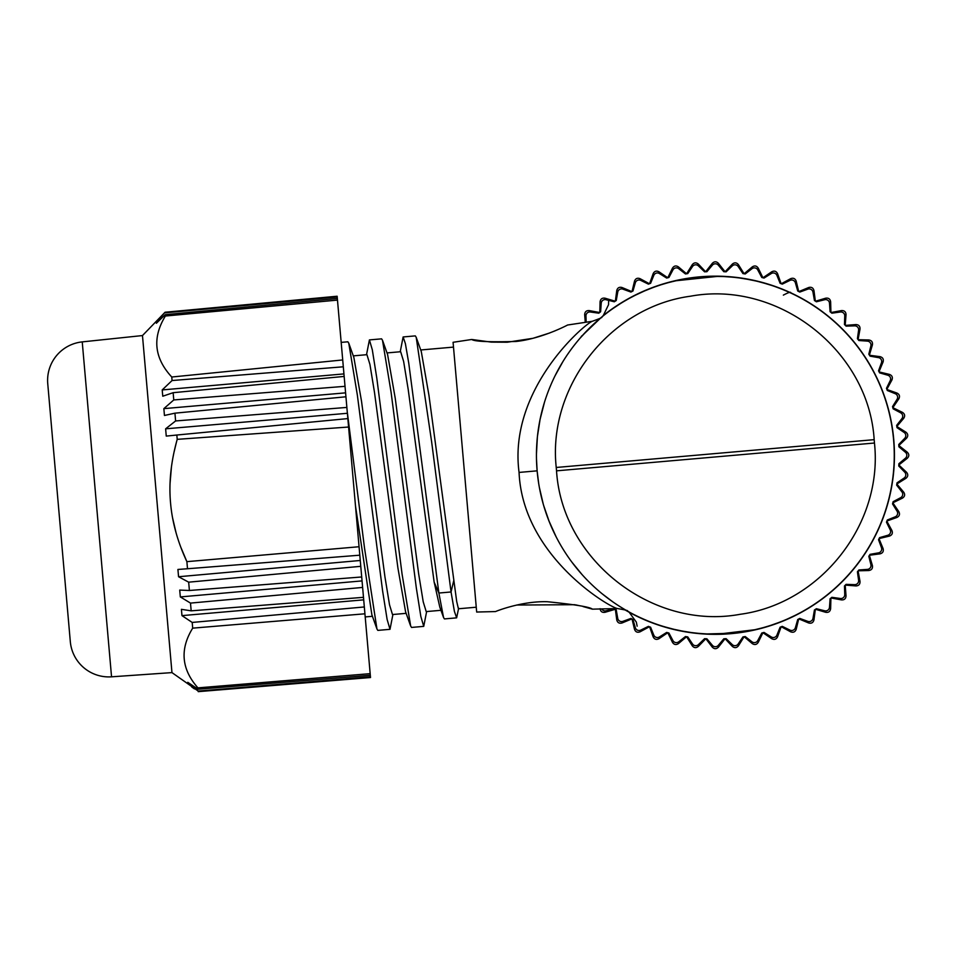 <?xml version="1.0" encoding="UTF-8"?>
<svg xmlns="http://www.w3.org/2000/svg" width="955" height="955" viewBox="0 0 955 955"><rect width="100%" height="100%" fill="white"/><g stroke="black" fill="none" stroke-linecap="round" stroke-linejoin="round"><path stroke-width="1.43" d="M585.272 322.348L584.663 314.696C584.818 311.808 586.334 310.435 589.235 310.59L599.644 312.524M586.167 322.217L585.952 315.962A3.868 3.868 0 0 1 590.357 311.999L598.821 313.192A183.742 183.742 0 0 1 600.623 311.724A183.742 183.742 0 0 0 599.8 312.392L600.074 301.804C600.528 298.939 602.187 297.745 605.04 298.199L615.199 301.207M615.366 301.1L616.751 290.595C617.491 287.801 619.27 286.775 622.063 287.527L631.852 291.585M600.623 311.724L601.22 303.201A3.868 3.868 0 0 1 606.019 299.715L614.316 301.78A183.742 183.742 0 0 1 616.25 300.527L617.742 292.099A3.868 3.868 0 0 1 622.875 289.138L630.909 292.063A183.742 183.742 0 0 1 632.974 291.012A183.742 183.742 0 0 0 632.031 291.49L634.502 281.188C635.529 278.49 637.403 277.654 640.101 278.693L649.412 283.742A183.742 183.742 0 0 0 648.421 284.136A183.742 183.742 0 0 1 650.594 283.301L653.793 275.374A3.868 3.868 0 0 1 659.428 273.548L666.674 278.072A183.742 183.742 0 0 1 668.918 277.475L672.929 269.919A3.868 3.868 0 0 1 678.73 268.689L685.463 273.954A183.742 183.742 0 0 1 687.755 273.596L692.53 266.505A3.868 3.868 0 0 1 698.427 265.884L704.575 271.829A183.742 183.742 0 0 1 706.891 271.709L712.394 265.156A3.868 3.868 0 0 1 718.315 265.156L723.806 271.709A183.742 183.742 0 0 1 726.122 271.829L732.282 265.884A3.868 3.868 0 0 1 738.167 266.505L742.954 273.596A183.742 183.742 0 0 1 745.234 273.954L751.979 268.689A3.868 3.868 0 0 1 757.769 269.919L761.792 277.475A183.742 183.742 0 0 1 763.021 277.798M650.594 283.301A183.742 183.742 0 0 0 649.603 283.683L653.136 273.691C654.45 271.113 656.395 270.48 658.974 271.793L667.784 277.774L672.451 268.188C674.027 265.753 676.033 265.323 678.456 266.911L686.585 273.775L692.244 264.726C694.07 262.47 696.1 262.255 698.344 264.081L705.638 271.769L712.287 263.353C714.328 261.3 716.381 261.3 718.423 263.353L725.072 271.769L732.354 264.081C734.61 262.255 736.639 262.47 738.466 264.726L744.112 273.775L752.254 266.911C754.677 265.323 756.682 265.753 758.258 268.188L762.926 277.774L771.736 271.793C774.314 270.48 776.26 271.113 777.573 273.691L781.106 283.683M781.297 283.742L790.597 278.693C793.307 277.654 795.169 278.49 796.207 281.188L798.678 291.49M761.792 277.475A183.742 183.742 0 0 1 764.024 278.072L771.282 273.548A3.868 3.868 0 0 1 776.916 275.374L780.116 283.301A183.742 183.742 0 0 1 782.276 284.136L789.964 280.388A3.868 3.868 0 0 1 795.384 282.799L797.735 291.012A183.742 183.742 0 0 1 799.801 292.063A183.742 183.742 0 0 0 798.858 291.585L808.646 287.527C811.44 286.775 813.218 287.801 813.958 290.595L815.343 301.1A183.742 183.742 0 0 0 814.448 300.527A183.742 183.742 0 0 1 816.394 301.78L824.69 299.715A3.868 3.868 0 0 1 829.489 303.201L830.086 311.724A183.742 183.742 0 0 1 831.877 313.192L840.352 311.999A3.868 3.868 0 0 1 844.757 315.962L844.459 324.509A183.742 183.742 0 0 1 845.211 325.261L846.035 314.696C845.891 311.808 844.375 310.435 841.474 310.59L831.065 312.524A183.742 183.742 0 0 1 831.877 313.192M816.394 301.78A183.742 183.742 0 0 0 815.51 301.207L825.669 298.199C828.522 297.745 830.182 298.939 830.635 301.804L830.91 312.392M844.459 324.509A183.742 183.742 0 0 1 846.094 326.144A183.742 183.742 0 0 0 845.342 325.392L855.907 324.569C858.796 324.712 860.168 326.24 860.013 329.129L858.079 339.538M846.094 326.144L854.641 325.846A3.868 3.868 0 0 1 858.605 330.251L857.411 338.715A183.742 183.742 0 0 1 858.867 340.517A183.742 183.742 0 0 0 858.211 339.694L868.799 339.968C871.664 340.422 872.858 342.081 872.404 344.934L869.396 355.093M869.504 355.26L880.009 356.645C882.802 357.397 883.829 359.164 883.077 361.957L879.018 371.746M858.867 340.517L867.403 341.114A3.868 3.868 0 0 1 870.888 345.913L868.811 354.21A183.742 183.742 0 0 1 870.077 356.155L878.493 357.636A3.868 3.868 0 0 1 881.465 362.769L878.54 370.803A183.742 183.742 0 0 1 879.591 372.868A183.742 183.742 0 0 0 879.113 371.925L889.415 374.396C892.113 375.434 892.949 377.297 891.91 380.006L886.849 389.306M879.591 372.868L887.804 375.22A3.868 3.868 0 0 1 890.215 380.639L886.467 388.327A183.742 183.742 0 0 1 887.302 390.488A183.742 183.742 0 0 0 886.92 389.497L896.912 393.03C899.491 394.343 900.123 396.289 898.81 398.868L892.83 407.678L902.415 412.345C904.851 413.921 905.28 415.926 903.693 418.35L896.829 426.491L905.877 432.138C908.133 433.964 908.348 435.993 906.522 438.238L898.834 445.531L907.25 452.181C909.303 454.222 909.303 456.275 907.25 458.316L898.834 464.966L906.522 472.259C908.348 474.504 908.133 476.545 905.877 478.36L896.829 484.006L903.693 492.147C905.268 494.571 904.851 496.576 902.415 498.152L892.83 502.819L898.81 511.629C900.123 514.208 899.491 516.154 896.912 517.467L886.92 521M886.849 521.191L891.91 530.503C892.949 533.2 892.113 535.075 889.415 536.101L879.113 538.572M896.817 426.396A183.742 183.742 0 0 1 897.008 427.649L904.099 432.436A3.868 3.868 0 0 1 904.719 438.321L898.774 444.481A183.742 183.742 0 0 1 898.894 446.785L905.447 452.288A3.868 3.868 0 0 1 905.447 458.209L898.894 463.712A183.742 183.742 0 0 1 898.774 466.016L904.719 472.176A3.868 3.868 0 0 1 904.099 478.061L897.008 482.848A183.742 183.742 0 0 1 896.65 485.14L901.914 491.873A3.868 3.868 0 0 1 900.672 497.674L893.128 501.685A183.742 183.742 0 0 1 892.531 503.918L897.055 511.176A3.868 3.868 0 0 1 895.229 516.81L887.302 520.009A183.742 183.742 0 0 1 886.467 522.17L890.215 529.858A3.868 3.868 0 0 1 887.804 535.278L879.591 537.629A183.742 183.742 0 0 1 878.54 539.694A183.742 183.742 0 0 0 879.018 538.751L883.077 548.54C883.829 551.333 882.802 553.112 880.009 553.852L869.504 555.237M878.54 539.694L881.465 547.728A3.868 3.868 0 0 1 878.493 552.861L870.077 554.342A183.742 183.742 0 0 1 868.811 556.288A183.742 183.742 0 0 0 869.396 555.404L872.404 565.563C872.858 568.416 871.652 570.075 868.799 570.529L858.211 570.804M868.811 556.288L870.888 564.584A3.868 3.868 0 0 1 867.403 569.383L858.867 569.98A183.742 183.742 0 0 1 857.411 571.782A183.742 183.742 0 0 0 858.079 570.959L860.013 581.368C860.168 584.269 858.796 585.785 855.907 585.928L845.342 585.105A183.742 183.742 0 0 0 846.094 584.353A183.742 183.742 0 0 1 844.459 585.988L844.757 594.535A3.868 3.868 0 0 1 840.352 598.499L831.877 597.305A183.742 183.742 0 0 1 830.086 598.773L829.489 607.296A3.868 3.868 0 0 1 824.69 610.782L816.394 608.717A183.742 183.742 0 0 1 814.448 609.97L812.968 618.398A3.868 3.868 0 0 1 807.835 621.359L799.801 618.434A183.742 183.742 0 0 1 797.735 619.485L795.384 627.698A3.868 3.868 0 0 1 789.964 630.109L782.276 626.361A183.742 183.742 0 0 1 780.116 627.196L776.916 635.123A3.868 3.868 0 0 1 771.282 636.949L764.024 632.425A183.742 183.742 0 0 1 761.792 633.022L757.769 640.578A3.868 3.868 0 0 1 751.979 641.808L745.234 636.543A183.742 183.742 0 0 1 742.954 636.901L738.167 643.992A3.868 3.868 0 0 1 732.282 644.613L726.122 638.668A183.742 183.742 0 0 1 723.806 638.8L718.315 645.341A3.868 3.868 0 0 1 712.394 645.341L706.891 638.8A183.742 183.742 0 0 1 705.841 638.74L712.287 647.144C714.328 649.197 716.369 649.197 718.423 647.144L725.072 638.728L732.354 646.416C734.61 648.242 736.639 648.027 738.466 645.771L744.112 636.722L752.254 643.586C754.677 645.174 756.67 644.744 758.258 642.309L762.926 632.723L771.736 638.704C774.314 640.017 776.26 639.384 777.573 636.806L781.106 626.826A183.742 183.742 0 0 1 780.116 627.196M844.459 585.988A183.742 183.742 0 0 0 845.211 585.248L846.035 595.801C845.891 598.701 844.363 600.062 841.474 599.907L831.065 597.973M830.086 598.773A183.742 183.742 0 0 0 830.91 598.105L830.635 608.693C830.182 611.558 828.522 612.752 825.669 612.298L815.51 609.29M815.343 609.397L813.958 619.902C813.206 622.696 811.44 623.722 808.646 622.97L798.858 618.912M797.735 619.485A183.742 183.742 0 0 0 798.678 619.007L796.207 629.309C795.169 632.007 793.307 632.843 790.597 631.804L781.297 626.755M649.603 626.826L653.136 636.806C654.45 639.384 656.395 640.017 658.974 638.704L667.784 632.723L672.451 642.309C674.027 644.744 676.033 645.174 678.456 643.586L686.585 636.722L692.244 645.771C694.058 648.027 696.1 648.242 698.344 646.416L705.841 638.74M649.412 626.755L640.101 631.804C637.403 632.843 635.529 632.007 634.502 629.309L632.031 619.007M706.891 638.8A183.742 183.742 0 0 1 704.575 638.668L698.427 644.613A3.868 3.868 0 0 1 692.53 643.992L687.755 636.901A183.742 183.742 0 0 1 685.463 636.543L678.73 641.808A3.868 3.868 0 0 1 672.929 640.578L668.918 633.022A183.742 183.742 0 0 1 666.674 632.425L659.428 636.949A3.868 3.868 0 0 1 653.793 635.123L650.594 627.196A183.742 183.742 0 0 1 648.421 626.361L640.745 630.109A3.868 3.868 0 0 1 635.326 627.698L632.974 619.485A183.742 183.742 0 0 1 630.909 618.434A183.742 183.742 0 0 0 631.852 618.912L622.063 622.97C619.27 623.722 617.491 622.696 616.751 619.902L615.366 609.397M630.909 618.434L622.875 621.359A3.868 3.868 0 0 1 617.742 618.398L616.25 609.97A183.742 183.742 0 0 1 614.316 608.717A183.742 183.742 0 0 0 615.199 609.29L605.04 612.298C602.175 612.752 600.528 611.558 600.074 608.693M686.502 273.787A183.742 183.742 0 0 1 687.755 273.596M892.806 407.582A183.742 183.742 0 0 1 893.128 408.812L900.672 412.823A3.868 3.868 0 0 1 901.914 418.624L896.65 425.357A183.742 183.742 0 0 1 897.008 427.649M897.008 482.848A183.742 183.742 0 0 1 896.817 484.101M893.128 501.685A183.742 183.742 0 0 1 892.806 502.915M763.021 632.699A183.742 183.742 0 0 1 761.792 633.022M744.208 636.71A183.742 183.742 0 0 1 742.954 636.901M724.869 638.74A183.742 183.742 0 0 1 723.806 638.8M687.755 636.901A183.742 183.742 0 0 1 686.502 636.71M668.918 633.022A183.742 183.742 0 0 1 667.688 632.699M799.801 292.063L807.835 289.138A3.868 3.868 0 0 1 812.968 292.099L814.448 300.527M887.302 390.488L895.229 393.687A3.868 3.868 0 0 1 897.055 399.321L892.531 406.579A183.742 183.742 0 0 1 893.128 408.812M857.411 571.782L858.605 580.246A3.868 3.868 0 0 1 854.641 584.651L846.094 584.353M614.316 608.717L606.019 610.782A3.868 3.868 0 0 1 601.71 608.932M632.974 291.012L635.326 282.799A3.868 3.868 0 0 1 640.745 280.388L648.421 284.136M603.094 315.699A179.098 179.098 0 0 1 868.537 548.039A179.098 179.098 0 0 1 625.036 609.911M581.189 336.602A179.098 179.098 0 0 1 581.917 335.778M684.46 631.47L679.005 630.419M679.22 630.467L683.076 631.219M684.795 631.53L690.787 632.461M692.065 632.628L696.696 633.177M698.463 633.356L705.47 633.881M706.915 633.953L717.468 634.144M743.957 631.852L754.76 629.763M755.369 629.62L762.782 627.757M764.084 627.387L768.966 625.931M770.291 625.513L775.866 623.615M777.633 622.958L781.357 621.538M781.512 621.466L776.415 623.412M733.345 633.249L706.724 633.941C722.971 634.729 739.027 633.32 754.892 629.727L718.1 634.132M620.046 303.845L613.122 308.429M699.729 633.475L708.741 634.036M717.193 634.144L726.278 633.822M738.585 632.64L745.115 631.661M753.638 630.014L762.233 627.901M770.9 625.31L779.387 622.302M787.529 618.947L795.252 615.318M814.03 604.479L816.823 602.593M817.038 602.438L817.647 602.02M817.623 602.044L815.952 603.19M813.087 605.1L810.879 606.52M647.633 620.846L642.488 618.637M642.297 618.553L640.184 617.599M640.101 617.551L644.195 619.389M649.137 621.442L649.77 621.693M664.811 626.862L673.12 629.094M681.775 630.98L690.704 632.449M539.372 487.48L543.24 504.049L539.372 487.48M548.803 520.594L556.228 537.032L548.803 520.594M602.366 593.95L612.716 601.781L602.354 593.95M620.237 606.771L624.94 609.624L620.237 606.771M625.537 609.97L627.125 610.878L625.525 609.97M893.582 439.658A178.907 178.907 0 0 1 730.945 633.475A178.907 178.907 0 0 1 537.128 470.839A178.907 178.907 0 0 1 699.764 277.022A178.907 178.907 0 0 1 893.582 439.658M874.458 443.025C883.268 523.782 820.691 603.572 740.185 614.292C652.48 630.587 561.958 559.893 556.538 470.839L556.24 467.473C547.442 386.715 610.018 306.925 690.525 296.205C778.218 279.911 868.752 350.604 874.171 439.658L874.458 443.025L556.538 470.839M669.479 282.322L678.277 280.233M675.925 280.746L695.574 277.439M705.411 276.616L714.376 276.341M723.007 276.508L731.817 277.105M740.77 278.156L749.615 279.66M758.186 281.546L766.388 283.778M786.657 291.168L789.713 292.528M789.952 292.636L790.597 292.934M790.573 292.922L788.293 291.884M785.702 290.762L783.458 289.819M660.729 284.888L656.646 286.249M653.912 287.228L652.134 287.885M643.885 291.239L636.042 294.892M616.858 305.898L613.265 308.334M613.79 307.976L613.098 308.441M536.447 454.067L537.379 437.068M540.076 419.388L544.457 402.342M550.116 386.668L550.904 384.805M556.299 373.345L559.236 367.878M567.712 354.21L569.49 351.655M579.983 338.273L588.829 328.771M600.062 318.457L601.387 317.335M583.768 334.023L582.932 334.942M519.066 472.427C508.108 389.485 584.281 324.163 592.267 321.298C584.281 324.163 508.108 389.485 519.066 472.427C522.683 556.013 609.027 607.105 617.396 608.538C609.027 607.105 522.683 556.013 519.066 472.427L537.128 470.839M491.085 342.081L471.734 339.479L453.076 342.296L476.676 612.036L495.538 611.57C494.571 611.868 521.108 600.85 547.43 601.734C575.113 604.539 590.106 607.022 592.41 609.159L617.396 608.538C625.346 609.887 628.677 610.723 627.387 611.033L626.79 610.699M556.096 330.382L553.327 331.54M549.65 332.997L533.105 338.261M532.806 338.333L507.296 342.224M507.153 342.224L491.515 342.117M471.734 339.479C474.528 341.52 489.247 342.188 515.879 341.484C542.261 338.786 569.108 324.27 567.545 325.022L592.267 321.298C599.859 318.588 602.999 317.191 601.662 317.108L599.143 319.221M516.715 605.028L574.826 604.706M575.674 604.873L578.993 605.589M583.111 606.58L592.41 609.159M476.259 607.213L458.412 608.777L456.705 601.519L428.938 395.263L421.274 351.5M453.792 580.377L451.046 591.969L438.87 593.043L443.55 617.527L439.813 607.165L434.143 582.096L408.203 389.461L403.631 361.444L400.658 351.726L387.014 352.92M440.947 610.305L426.205 611.594L423.232 601.877L418.66 573.871L395.227 398.211L387.587 354.52M406.138 613.349L392.493 614.543L389.521 604.837L384.937 576.82L361.503 401.136L353.863 357.457L348.766 343.179L357.361 395.143L382.597 590.859L387.121 619.449L390.01 629.321L392.911 614.507M353.29 355.869L366.935 354.675L369.919 364.392L374.491 392.41L397.925 568.07L405.589 611.821M355.499 506.007L371.877 614.781M341.186 342.379L347.871 341.795L348.766 343.179M366.517 354.723L369.418 339.908L381.594 338.846L382.489 340.255L391.084 392.242L416.332 588.029L420.845 616.512L423.733 626.373L426.634 611.558M415.306 335.897L416.201 337.294L431.624 441.771L451.046 591.969L454.401 611.355L456.633 617.849L458.651 608.18M347.226 411.545L364.5 547.895L376.95 628.999L377.834 630.384L390.01 629.321M369.418 339.908L372.307 349.781L376.819 378.287L402.067 574.062L410.662 626.026L411.557 627.435L423.733 626.373M400.229 351.762L403.129 336.96L405.374 343.585L408.764 363.222L438.87 593.043L434.143 582.096M443.55 617.527L444.445 618.924L456.633 617.849M370.504 677.525L198.246 691.647L370.504 677.525L337.139 296.229L165.06 312.237L337.139 296.229M359.796 555.177L359.056 546.738L186.882 561.647L180.758 547.084M177.212 439.348L348.587 427.028L347.847 418.588L176.842 435.026L177.212 439.348C170.957 461.635 168.725 482.824 170.551 502.915C172.187 522.194 177.63 541.783 186.882 561.647L187.502 568.75L177.917 569.455L178.561 576.736L360.262 560.478M170.062 483.326L171.434 466.995M174.049 452.133L176.424 442.237M176.066 532.783L172.628 518.111M48.072 387.432L47.75 383.731A38.678 38.678 0 0 1 82.237 341.89L142.474 335.563L165.06 312.237L156.298 322.265L157.515 322.145M337.211 296.969L165.108 312.822M156.298 322.265L156.381 323.256L165.263 314.649L337.342 298.485M337.485 300.097L165.382 316.021L165.263 314.649M165.382 316.021C152.096 337.736 154.221 358.065 171.769 377.022L342.714 359.951M171.769 377.022L172.067 380.532L162.207 389.927L343.943 373.906M343.323 366.792L172.067 380.532M162.207 389.927L162.768 396.218L173.142 392.696L344.158 376.425M173.142 392.696L173.774 399.942L163.854 408.633L345.603 392.851M345.03 386.321L173.774 399.942M163.854 408.633L164.451 415.473L174.932 413.169L345.937 396.791M174.932 413.169L175.613 420.952L165.621 428.819L347.381 413.288M346.868 407.427L175.613 420.952M165.621 428.819L166.254 436.101L176.842 435.026M359.796 555.189L187.502 568.75M178.561 576.736L188.672 582.168L360.775 566.327M361.706 576.975L189.4 590.488L188.672 582.168M189.4 590.488L179.719 590.083L180.328 596.923L362.052 580.903M180.328 596.923L190.499 603.094L362.625 587.432M363.485 597.329L191.179 610.842L190.499 603.094M191.179 610.842L181.414 609.338L181.963 615.629L363.712 599.847M181.963 615.629L192.194 622.433L364.333 606.962M364.929 613.802L192.695 628.151L192.194 622.433M192.695 628.151C179.671 649.281 181.414 669.192 197.924 687.863L370.158 673.657M370.301 675.269L198.043 689.235L197.924 687.863M198.043 689.235L187.789 682.312L187.884 683.303L189.102 683.195M187.884 683.303L198.198 691.062L370.433 676.785M142.474 335.563L171.96 672.607L198.198 691.062M191.716 686.943L194.426 688.901M82.237 341.89L111.544 676.82L171.96 672.607M111.544 676.82A38.678 38.678 0 0 1 70.312 641.605L69.99 637.904M47.75 383.731L70.312 641.605M746.261 279.039L751.657 280.066M751.346 280.006L747.598 279.278M745.831 278.956L739.958 278.048M738.573 277.857L734.085 277.332M731.53 277.081L725.585 276.64M723.711 276.544L713.11 276.353M674.899 280.973L667.879 282.764M666.184 283.229L661.708 284.578M660.084 285.091L654.712 286.93M653.065 287.539L649.352 288.971M650.439 288.529L654.318 287.085M723.986 276.556C707.739 275.768 691.683 277.177 675.818 280.77L717.778 276.365M714.901 276.341L719.843 276.401M556.24 467.473L874.171 439.658M724.332 633.929L721.371 634.048M743.718 631.888L745.043 631.673M708.562 634.025L704.229 633.81M640.268 617.634L643.742 619.198M651.692 622.445L654.903 623.627M662.675 626.217L667.39 627.602M674.349 629.393L682.515 631.112M692.65 632.711L698.797 633.38M598.057 320.164L596.982 321.095M585.415 332.28L583.111 334.751M576.629 342.284L574.325 345.173M562.925 361.599L555.153 375.601M540.088 419.317L537.45 436.328M536.495 459.14L537.116 470.624M558.412 369.358L563.152 361.217M574.695 344.695L576.868 341.986M583.684 334.131L585.284 332.412M585.331 332.352L589.927 327.672M601.137 317.549L582.968 334.907M601.626 317.144L603.226 315.675L608.562 304.657L608.645 300.491M626.778 610.687L624.63 609.445M618.04 605.375L622.23 608.013M618.303 605.542L617.216 604.837M581.905 574.409L576.82 568.452M573.561 564.345L572.594 563.08M572.558 563.032L571.723 561.91M549.113 521.37L543.61 505.35M537.14 471.018L538.68 483.457M543.682 505.589L549.292 521.824M571.95 562.209L581.989 574.504M604.455 595.634L610.663 600.325M627.411 611.045L629.059 612.095L636.34 622.123L637.14 626.182M453.494 347.107L420.737 349.972M372.414 616.297L365.204 616.93M387.587 354.508L382.489 340.243M421.298 351.571L416.201 337.294M415.306 335.885L403.129 336.96M376.95 628.999L371.853 614.722M410.662 626.038L405.565 611.761M678.122 280.257L673.705 281.259M668.058 282.704L662.066 284.459M652.396 287.789L644.84 290.821M634.144 295.835L631.219 297.363M627.411 299.452L624.009 301.422M618.482 304.836L615.438 306.842M783.351 295.119C788.746 292.302 791.194 291.585 790.68 292.97L790.656 292.97M683.422 279.218L691.42 277.953M700.791 276.938L708.944 276.461M714.65 276.341L720.345 276.413M727.841 276.783L734.861 277.416M746.798 279.135L755.56 280.925M763.069 282.823L771.485 285.378M775.77 286.858L779.029 288.064M785.774 290.786L790.286 292.791"/></g></svg>
